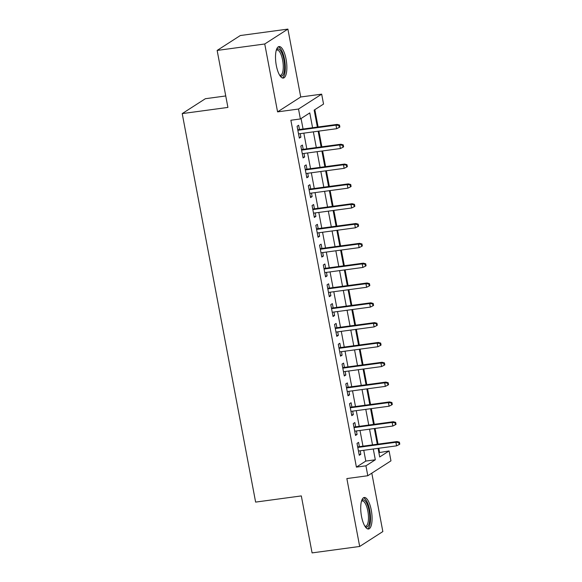 <?xml version="1.0" encoding="UTF-8"?>
<svg xmlns="http://www.w3.org/2000/svg" width="582" height="582" viewBox="0 0 582 582"><rect width="100%" height="100%" fill="white"/><g stroke="black" fill="none" stroke-linecap="round" stroke-linejoin="round"><path stroke-width="0.87" d="M371.272 510.108A15.903 5.318 82.3 0 0 364.259 497.486A15.903 5.318 82.3 0 0 361.517 516.387A15.903 5.318 82.3 0 0 368.53 529.009A15.903 5.318 82.3 0 0 371.272 510.108M286.068 59.175A15.903 5.318 82.3 0 0 279.054 46.553A15.903 5.318 82.3 0 0 276.305 65.446A15.903 5.318 82.3 0 0 283.325 78.068A15.903 5.318 82.3 0 0 286.068 59.175M378.882 452.665L389.082 450.941L390.959 460.849L367.802 475.734L365.933 465.826L375.317 459.787L373.28 448.998M225.743 95.957L205.366 98.714L182.217 113.599L255.622 502.099L301.316 495.915L312.083 552.9L359.683 546.462L382.84 531.57L371.803 473.166M182.217 113.599L227.911 107.415L217.144 50.43L240.293 35.538L287.894 29.1L264.745 43.985L277.57 111.875L298.515 109.038L321.671 94.153L323.541 104.062L314.156 110.1L317.365 127.087M277.57 111.875L300.727 96.99L287.894 29.1M300.727 96.99L321.671 94.153M379.566 452.229L378.809 448.249M378.031 444.124L375.07 428.432M374.284 424.307L371.323 408.608M370.545 404.483L367.577 388.791M366.798 384.658L363.83 368.966M363.052 364.841L360.083 349.142M359.305 345.017L356.344 329.325M355.558 325.2L352.597 309.5M351.819 305.375L348.851 289.683M348.072 285.558L345.104 269.859M344.326 265.734L341.358 250.034M340.579 245.91L337.611 230.217M336.833 226.092L333.872 210.393M333.086 206.268L330.125 190.576M329.347 186.451L326.378 170.752M325.6 166.627L322.632 150.927M321.853 146.802L318.885 131.11M318.107 126.985L314.833 109.663M217.144 50.43L264.745 43.985M359.385 446.649L358.577 442.378L357.013 443.382L359.261 455.277L360.825 454.273L360.163 450.774M355.638 426.824L354.831 422.554L353.267 423.565L355.515 435.452L357.079 434.448L356.417 430.956M351.899 407.007L351.092 402.737L349.527 403.741L351.768 415.635L353.332 414.631L352.677 411.132M348.152 387.183L347.345 382.912L345.781 383.924L348.029 395.811L349.593 394.807L348.931 391.308M344.406 367.366L343.598 363.095L342.034 364.099L344.282 375.994L345.846 374.983L345.184 371.491M340.659 347.541L339.852 343.271L338.288 344.275L340.535 356.169L342.1 355.166L341.438 351.666M336.913 327.724L336.105 323.447L334.541 324.458L336.789 336.352L338.353 335.341L337.691 331.849M333.166 307.9L332.358 303.629L330.794 304.633L333.042 316.528L334.606 315.524L333.952 312.025M329.427 288.075L328.619 283.805L327.055 284.816L329.303 296.704L330.867 295.7L330.205 292.2M325.68 268.258L324.872 263.988L323.308 264.992L325.556 276.887L327.12 275.875L326.458 272.383M321.933 248.434L321.126 244.164L319.562 245.168L321.81 257.062L323.374 256.058L322.712 252.559M318.187 228.617L317.379 224.346L315.815 225.35L318.063 237.245L319.627 236.234L318.965 232.742M314.44 208.793L313.633 204.522L312.068 205.526L314.316 217.421L315.88 216.417L315.218 212.917M310.701 188.968L309.893 184.698L308.329 185.709L310.57 197.596L312.134 196.592L311.479 193.1M306.954 169.151L306.147 164.881L304.582 165.885L306.83 177.779L308.395 176.775L307.733 173.276M303.207 149.327L302.4 145.056L300.836 146.06L303.084 157.955L304.648 156.951L303.986 153.452M312.578 127.734L309.777 112.915L300.385 118.954L290.869 120.241L356.41 467.113L365.794 461.075L363.757 450.286M362.979 446.161L360.011 430.469M359.232 426.344L356.264 410.645M355.486 406.52L352.525 390.828M351.746 386.695L348.778 371.003M348 366.878L345.031 351.179M344.253 347.054L341.285 331.362M340.506 327.237L337.538 311.537M336.76 307.412L333.799 291.72M333.013 287.595L330.052 271.896M329.274 267.771L326.306 252.071M325.527 247.947L322.559 232.254M321.781 228.129L318.812 212.43M318.034 208.305L315.066 192.613M314.287 188.488L311.326 172.789M310.548 168.664L307.58 152.971M306.801 148.839L303.833 133.147M303.055 129.022L301.069 118.517M299.461 129.51L298.653 125.239L297.089 126.243L299.337 138.138L300.901 137.126L300.239 133.634M367.802 475.734L346.857 478.571L359.683 546.462M356.41 467.113L365.933 465.826M300.385 118.954L298.515 109.038M378.067 448.351L379.697 456.972L389.082 450.941M318.143 131.212L321.111 146.904M321.89 151.029L324.858 166.728M325.636 170.853L328.597 186.546M329.383 190.678L332.344 206.37M333.122 210.495L336.09 226.194M336.869 230.319L339.837 246.011M340.615 250.136L343.584 265.836M344.362 269.961L347.323 285.653M348.109 289.778L351.07 305.477M351.848 309.602L354.816 325.302M355.595 329.427L358.563 345.119M359.341 349.244L362.31 364.943M363.088 369.068L366.056 384.76M366.835 388.885L369.796 404.585M370.574 408.709L373.542 424.402M374.321 428.534L377.289 444.226M372.502 444.874L369.534 429.181M368.755 425.056L365.787 409.357M365.009 405.232L362.04 389.533M361.262 385.408L358.294 369.716M357.515 365.591L354.554 349.891M353.769 345.766L350.808 330.074M350.029 325.949L347.061 310.25M346.283 306.125L343.315 290.433M342.536 286.3L339.568 270.608M338.789 266.483L335.829 250.784M335.043 246.659L332.082 230.967M331.303 226.842L328.335 211.142M327.557 207.017L324.589 191.325M323.81 187.2L320.842 171.501M320.064 167.376L317.095 151.676M316.317 147.552L313.356 131.859M365.794 461.075L375.317 459.787M299.192 137.359L300.901 137.126M302.938 157.184L304.648 156.951M306.685 177.001L308.395 176.775M310.424 196.825L312.134 196.592M314.171 216.65L315.88 216.417M317.918 236.467L319.627 236.234M321.664 256.291L323.374 256.058M325.411 276.108L327.12 275.875M329.15 295.932L330.867 295.7M332.897 315.75L334.606 315.524M336.643 335.574L338.353 335.341M340.39 355.398L342.1 355.166M344.137 375.215L345.846 374.983M347.883 395.04L349.593 394.807M351.623 414.857L353.332 414.631M355.369 434.681L357.079 434.448M359.116 454.506L360.825 454.273M338.862 125.436L339.233 127.414L339.859 127.014L339.488 125.028L338.862 125.436L335.989 125.137L336.658 128.702L298.53 133.867M297.853 130.295L335.989 125.137L337.109 124.41L297.751 129.742M339.488 125.028L337.109 124.41M336.658 128.702L339.233 127.414M276.399 49.877A13.764 4.605 -97.7 0 1 283.892 59.801A13.764 4.605 -97.7 0 1 279.877 75.573M279.622 75.165A12.746 4.263 82.3 0 0 280.422 75.274A12.746 4.263 82.3 0 0 282.626 60.128A12.746 4.263 82.3 0 0 277.003 50.016A12.746 4.263 82.3 0 0 276.261 50.336M282.416 77.966A15.801 5.289 82.3 0 0 284.518 59.4A15.801 5.289 82.3 0 0 278.211 46.887M361.604 500.811A13.764 4.605 -97.7 0 1 367.955 506.253A13.764 4.605 -97.7 0 1 369.17 523.684A13.764 4.605 -97.7 0 1 365.081 526.506M364.827 526.099A12.746 4.263 82.3 0 0 365.627 526.208A12.746 4.263 82.3 0 0 367.904 523.051A12.746 4.263 82.3 0 0 367.337 508.843A12.746 4.263 82.3 0 0 362.208 500.957A12.746 4.263 82.3 0 0 361.466 501.269M367.62 528.907A15.801 5.289 82.3 0 0 369.81 525.197A15.801 5.289 82.3 0 0 369.33 508.479A15.801 5.289 82.3 0 0 363.415 497.828M342.609 145.253L342.98 147.239L343.606 146.831L343.235 144.853L342.609 145.253L339.728 144.954L340.405 148.526L302.276 153.684M301.6 150.12L339.728 144.954L340.856 144.234L301.498 149.559M343.235 144.853L340.856 144.234M340.405 148.526L342.98 147.239M346.348 165.077L346.727 167.056L347.352 166.656L346.974 164.677L346.348 165.077L343.475 164.779L344.151 168.344L306.023 173.509M305.346 169.937L343.475 164.779L344.602 164.059L305.244 169.384M346.974 164.677L344.602 164.059M344.151 168.344L346.727 167.056M350.095 184.894L350.473 186.88L351.099 186.48L350.72 184.494L350.095 184.894L347.221 184.603L347.898 188.168L309.77 193.326M309.093 189.761L347.221 184.603L348.349 183.876L308.984 189.201M350.72 184.494L348.349 183.876M347.898 188.168L350.473 186.88M353.841 204.719L354.22 206.705L354.845 206.297L354.467 204.318L353.841 204.719L350.968 204.42L351.644 207.992L313.509 213.15M312.84 209.585L350.968 204.42L352.095 203.7L312.73 209.025M354.467 204.318L352.095 203.7M351.644 207.992L354.22 206.705M357.588 224.543L357.959 226.522L358.585 226.122L358.214 224.135L357.588 224.543L354.714 224.245L355.384 227.809L317.255 232.975M316.579 229.403L354.714 224.245L355.835 223.517L316.477 228.842M358.214 224.135L355.835 223.517M355.384 227.809L357.959 226.522M361.335 244.36L361.706 246.346L362.331 245.939L361.96 243.96L361.335 244.36L358.454 244.062L359.13 247.634L321.002 252.792M320.326 249.227L358.454 244.062L359.581 243.341L320.224 248.667M361.96 243.96L359.581 243.341M359.13 247.634L361.706 246.346M365.081 264.184L365.452 266.163L366.078 265.763L365.707 263.784L365.081 264.184L362.2 263.886L362.877 267.451L324.749 272.616M324.072 269.044L362.2 263.886L363.328 263.159L323.97 268.491M365.707 263.784L363.328 263.159M362.877 267.451L365.452 266.163M368.821 284.001L369.199 285.988L369.825 285.587L369.446 283.601L368.821 284.001L365.947 283.71L366.624 287.275L328.495 292.433M327.819 288.868L365.947 283.71L367.075 282.983L327.71 288.308M369.446 283.601L367.075 282.983M366.624 287.275L369.199 285.988M372.567 303.826L372.946 305.805L373.571 305.405L373.193 303.426L372.567 303.826L369.694 303.528L370.37 307.1L332.235 312.258M331.565 308.686L369.694 303.528L370.821 302.807L331.456 308.133M373.193 303.426L370.821 302.807M370.37 307.1L372.946 305.805M376.314 323.65L376.685 325.629L377.311 325.229L376.94 323.243L376.314 323.65L373.44 323.352L374.11 326.917L335.981 332.075M335.312 328.51L373.44 323.352L374.568 322.624L335.203 327.95M376.94 323.243L374.568 322.624M374.11 326.917L376.685 325.629M380.061 343.467L380.432 345.453L381.057 345.046L380.686 343.067L380.061 343.467L377.187 343.169L377.856 346.741L339.728 351.899M339.051 348.334L377.187 343.169L378.307 342.449L338.95 347.774M380.686 343.067L378.307 342.449M377.856 346.741L380.432 345.453M383.807 363.292L384.178 365.27L384.804 364.87L384.433 362.884L383.807 363.292L380.926 362.993L381.603 366.558L343.475 371.723M342.798 368.151L380.926 362.993L382.054 362.266L342.696 367.598M384.433 362.884L382.054 362.266M381.603 366.558L384.178 365.27M387.547 383.109L387.925 385.095L388.55 384.687L388.172 382.709L387.547 383.109L384.673 382.818L385.349 386.383L347.221 391.541M346.545 387.976L384.673 382.818L385.801 382.09L346.443 387.416M388.172 382.709L385.801 382.09M385.349 386.383L387.925 385.095M391.293 402.933L391.671 404.912L392.297 404.512L391.919 402.533L391.293 402.933L388.42 402.635L389.096 406.207L350.968 411.365M350.291 407.793L388.42 402.635L389.547 401.915L350.182 407.24M391.919 402.533L389.547 401.915M389.096 406.207L391.671 404.912M395.04 422.758L395.418 424.736L396.044 424.336L395.665 422.35L395.04 422.758L392.166 422.459L392.835 426.024L354.707 431.182M354.038 427.617L392.166 422.459L393.294 421.732L353.929 427.057M395.665 422.35L393.294 421.732M392.835 426.024L395.418 424.736M398.786 442.575L399.157 444.561L399.783 444.153L399.412 442.174L398.786 442.575L395.913 442.276L396.582 445.848L358.454 451.006M357.777 447.442L395.913 442.276L397.033 441.556L357.675 446.881M399.412 442.174L397.033 441.556M396.582 445.848L399.157 444.561"/></g></svg>
